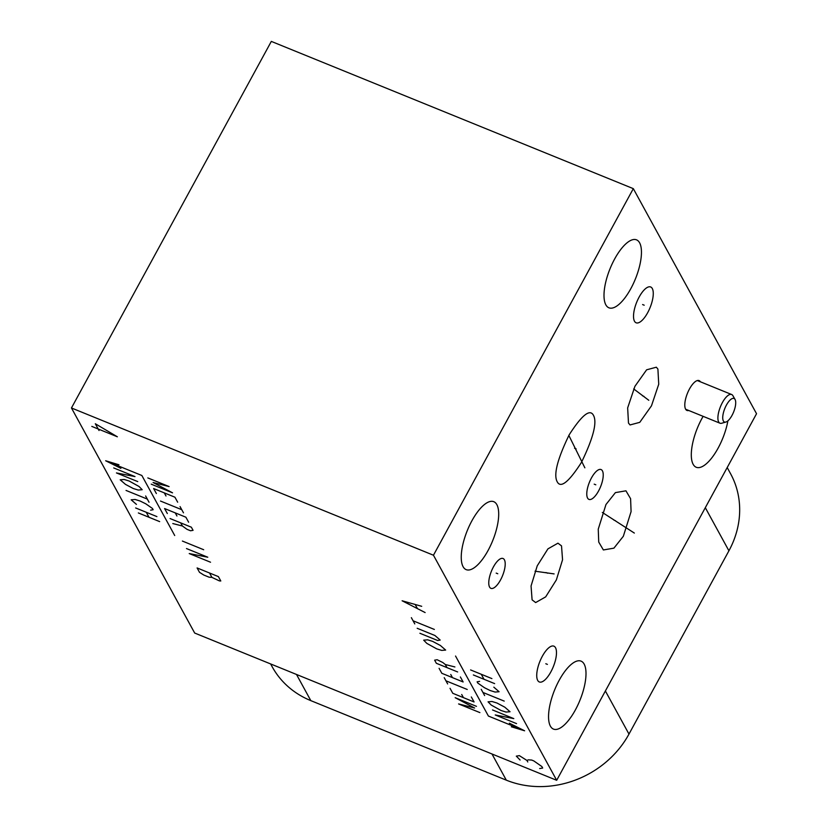 <?xml version="1.0" encoding="UTF-8"?>
<svg xmlns="http://www.w3.org/2000/svg" width="828" height="828" viewBox="0 0 828 828"><rect width="100%" height="100%" fill="white"/><g stroke="black" fill="none" stroke-linecap="round" stroke-linejoin="round"><path stroke-width="1.24" d="M633.316 188.649L271.315 41.4L71.456 407.976L194.683 633.047L556.685 780.297L756.544 413.721L633.316 188.649L433.458 555.226L556.685 780.297M471.867 520.864A36.67 13.672 112.1 0 0 466.154 569.633A36.67 13.672 112.1 0 0 488.075 550.475A36.67 13.672 112.1 0 0 493.788 501.696A36.67 13.672 112.1 0 0 471.867 520.864M559.169 680.316A36.67 13.672 112.1 0 0 553.456 729.085A36.67 13.672 112.1 0 0 575.377 709.927A36.67 13.672 112.1 0 0 581.09 661.148A36.67 13.672 112.1 0 0 559.169 680.316M703.127 416.349A36.67 13.672 112.1 0 0 701.927 418.471A36.67 13.672 112.1 0 0 696.213 467.251A36.67 13.672 112.1 0 0 718.135 448.083A36.67 13.672 112.1 0 0 727.895 420.841M614.624 259.019A36.67 13.672 112.1 0 0 608.911 307.799A36.67 13.672 112.1 0 0 630.832 288.63A36.67 13.672 112.1 0 0 636.546 239.861A36.67 13.672 112.1 0 0 614.624 259.019M489.565 587.042A16.105 6.003 -67.9 0 1 492.37 569.002A16.105 6.003 -67.9 0 1 503.051 558.507A16.105 6.003 -67.9 0 1 504.407 559.811A16.105 6.003 -67.9 0 1 501.592 577.861A16.105 6.003 -67.9 0 1 490.921 588.346A16.105 6.003 -67.9 0 1 489.565 587.042M587.58 498.094A16.105 6.003 -67.9 0 1 590.385 480.043A16.105 6.003 -67.9 0 1 601.066 469.559A16.105 6.003 -67.9 0 1 602.422 470.853A16.105 6.003 -67.9 0 1 599.617 488.903A16.105 6.003 -67.9 0 1 588.936 499.387A16.105 6.003 -67.9 0 1 587.58 498.094M688.71 410.481A16.105 6.003 -67.9 0 1 686.95 410.44A16.105 6.003 -67.9 0 1 685.594 409.135A16.105 6.003 -67.9 0 1 688.41 391.085A16.105 6.003 -67.9 0 1 699.08 380.601A16.105 6.003 -67.9 0 1 700.385 381.791M537.693 680.399A19.323 7.204 -67.9 0 1 541.067 658.746A19.323 7.204 -67.9 0 1 553.88 646.161A19.323 7.204 -67.9 0 1 555.516 647.724A19.323 7.204 -67.9 0 1 552.141 669.376A19.323 7.204 -67.9 0 1 539.318 681.961A19.323 7.204 -67.9 0 1 537.693 680.399M634.486 321.223A19.323 7.204 -67.9 0 1 637.86 299.57A19.323 7.204 -67.9 0 1 650.684 286.985A19.323 7.204 -67.9 0 1 652.309 288.548A19.323 7.204 -67.9 0 1 648.935 310.2A19.323 7.204 -67.9 0 1 636.121 322.785A19.323 7.204 -67.9 0 1 634.486 321.223M557.223 481.792C553.373 474.848 557.379 459.157 569.229 434.731C581.908 415.045 589.981 408.577 593.459 415.335C597.309 422.28 593.303 437.971 581.453 462.397C568.774 482.082 560.701 488.541 557.223 481.792L557.099 481.544M628.483 423.067L627.655 407.914L634.931 386.303L646.627 369.805L656.345 367.208L657.908 369.091L658.736 384.233L651.46 405.855L639.765 422.342L630.046 424.94L628.483 423.067M561.519 545.88L562.554 559.759L556.375 579.89L545.673 596.874L535.654 602.567L532.093 599.855L531.058 585.986L537.227 565.845L547.939 548.86L557.958 543.178L561.519 545.88M623.349 536.254L613.91 548.157L603.374 549.958L598.727 542.05L598.251 529.164L605.972 504.521L615.411 492.608L625.947 490.818L630.594 498.715L631.081 511.611L623.349 536.254M270.642 663.952L272.153 666.706A92.912 82.479 -28.7 0 0 310.821 700.633L506.301 780.152A92.912 82.479 -28.7 0 0 628.98 734.084L728.919 550.796A92.912 82.479 -28.7 0 0 730.555 473.688L727.201 467.551M71.456 407.976L433.458 555.226M735.047 399.448A12.71 4.74 112.1 0 1 735.078 399.5A12.71 4.74 -67.9 0 1 733.587 412.085A12.71 4.74 -67.9 0 1 725.856 422.042A12.71 4.74 -67.9 0 1 723.361 420.986A12.71 4.74 112.1 0 1 726.384 405.161A12.71 4.74 112.1 0 1 735.047 399.448L732.915 395.701A15.484 5.775 112.1 0 0 731.641 394.511A15.484 5.775 112.1 0 0 721.374 404.592A15.484 5.775 112.1 0 0 718.673 421.949A15.484 5.775 -67.9 0 0 719.977 423.201A15.484 5.775 -67.9 0 0 721.716 423.232L725.856 422.042M539.659 768.55L542.682 768.032L541.864 766.531L533.832 760.932L531.7 760.063L528.264 759.835L526.96 760.466L519.342 755.622L516.31 756.14L520.087 760.011M527.778 761.967L526.96 760.466M91.804 426.399L117.359 436.791L95.313 423.75L99.018 430.498M511.321 726.777L524.61 730.782L509.355 723.186M455.545 656.035L488.406 716.054L524.61 730.782M516.548 723.62L495.247 714.957L513.805 718.611L492.515 709.948M504.78 707.164L496.997 703.034L492.018 701.492L488.065 701.823L491.211 705.052L501.106 710.527L506.084 712.07L510.048 711.738L504.78 707.164M484.639 695.572L481.223 689.32M482.931 692.446L504.221 701.109M479.629 681.382L477.114 681.817L477.797 683.069L484.483 687.737L490.155 690.521L495.134 692.063L499.087 691.732L493.83 687.157M473.347 674.944L494.637 683.607M470.604 669.935L491.904 678.598M483.997 679.27L481.254 674.271M118.932 464.767L105.653 460.761L120.898 468.358M174.708 535.509L141.857 475.489L105.653 460.761M113.715 467.934L135.005 476.586L116.448 472.933L137.748 481.596M125.483 484.38L133.256 488.52L138.245 490.052L142.199 489.721L139.052 486.502L129.158 481.016L124.169 479.474L120.215 479.805L125.483 484.38M145.624 495.972L149.04 502.223M147.332 499.098L126.042 490.435M150.624 510.162L153.149 509.727L152.466 508.475L145.769 503.807L140.108 501.023L135.13 499.481L131.176 499.812L136.434 504.387M156.916 516.6L135.626 507.947M159.659 521.609L138.359 512.946M146.266 512.273L149.009 517.272M151.234 484.163L172.534 492.826L153.076 482.486L169.109 486.574L147.819 477.911M177.668 502.203L174.925 497.204L153.635 488.541L156.368 493.54M164.286 492.867L165.993 495.993M180.059 506.581L183.485 512.832M181.777 509.706L160.477 501.043M188.618 522.209L185.886 517.21L164.586 508.547L167.328 513.546M175.236 512.874L176.944 515.999M170.061 518.545L191.361 527.208L193.069 530.334L190.543 530.769L187.004 529.33L182.419 526.008L180.711 522.882M182.419 526.008L172.804 523.555M203.678 549.72L182.388 541.057M210.529 562.222L189.229 553.559L207.787 557.223L186.497 548.56M218.395 576.609L197.105 567.946L199.507 572.314L203.74 575.015L209.06 577.178L211.927 577.375L219.368 580.883L220.797 580.977L218.395 576.609M209.525 572.997L211.927 577.375M476.473 706.346L455.172 697.683L474.63 708.023L458.598 703.935L479.888 712.597M450.039 688.306L452.781 693.305L474.071 701.968L471.329 696.959M463.421 697.631L461.714 694.506M447.648 683.928L444.222 677.677M445.93 680.802L467.23 689.465M439.088 668.299L441.821 673.299L463.121 681.961L460.378 676.952M452.471 677.625L450.763 674.499M446.996 667.627L445.288 664.501L442.825 662.524L437.163 659.74L434.638 660.164L436.346 663.29L457.646 671.953M445.288 664.501L454.903 666.954M440.403 645.498L432.62 641.369L427.641 639.827L423.688 640.158L426.824 643.387L436.729 648.873L441.707 650.404L445.661 650.073L440.403 645.498M419.92 633.285L437.66 640.499L440.185 640.065L434.928 635.5L417.177 628.286M414.787 623.908L411.361 617.657M413.068 620.783L434.369 629.446M421.7 606.313L402.118 600.776L425.126 612.565M417.343 608.425L415.283 604.668M496.189 573.1L497.783 573.752M594.204 484.152L595.798 484.794M545.807 663.735L547.401 664.387M642.6 304.559L644.194 305.211M574.539 448.238L576.143 448.89M584.858 467.82L568.846 435.424M642.383 395.743L644.008 396.405M648.779 400.276L633.689 388.922M545.994 572.541L547.618 573.204M554.108 573.907L535.023 571.196M613.848 520.056L615.473 520.719M634.341 533.066L602.339 512.449M728.919 550.796L705.311 507.688M310.821 700.633L296.496 674.458M506.301 780.152L491.977 753.977M628.98 734.084L605.382 690.976M685.656 409.239L719.977 423.201M697.321 380.549L731.641 394.511"/></g></svg>
